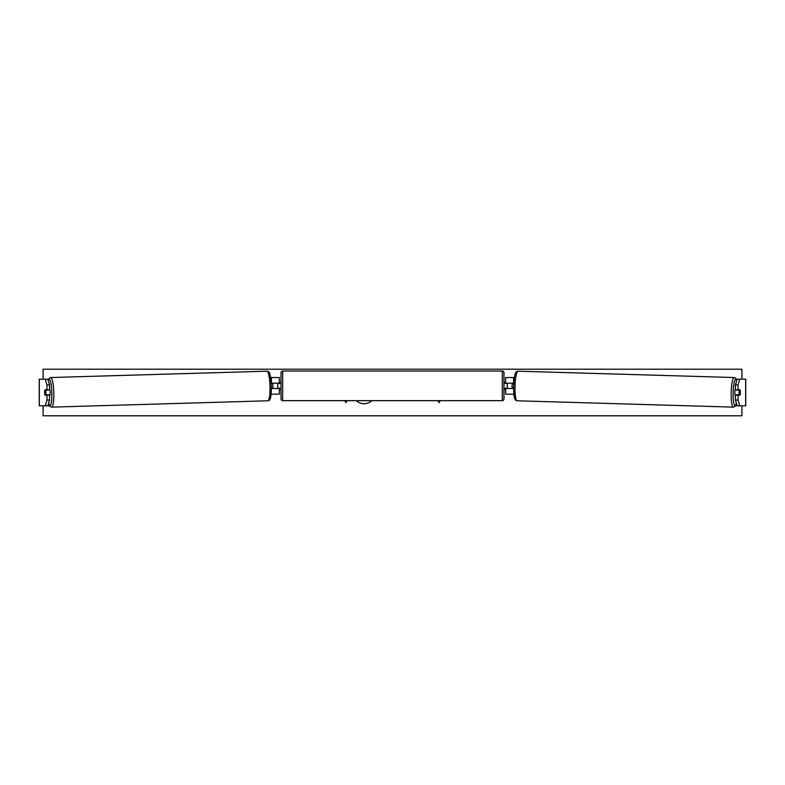 <?xml version="1.0" encoding="UTF-8"?>
<svg xmlns="http://www.w3.org/2000/svg" width="785" height="785" viewBox="0 0 785 785"><rect width="100%" height="100%" fill="white"/><g stroke="black" fill="none" stroke-linecap="round" stroke-linejoin="round"><path stroke-width="1.18" d="M49.573 384.954L46.953 384.954L45.216 379.184L47.836 379.184L49.573 384.954L49.573 389.841L44.873 389.841A3.326 0.579 -90 0 0 44.637 392.5A3.326 0.579 -90 0 0 44.873 395.159L46.953 395.159L46.953 400.046L49.573 400.046L49.573 395.159L46.953 395.159M49.573 400.046L47.836 405.816L39.25 405.816L39.25 379.184L45.216 379.184M47.836 379.184L48.611 379.184M47.836 405.816L49.514 405.816M46.953 389.841L46.953 384.954M45.216 405.816L46.953 400.046M738.047 389.841L738.047 384.954L739.784 379.184L737.164 379.184L735.427 384.954L735.427 389.841L740.127 389.841A3.326 0.579 -90 0 1 740.363 392.5A3.326 0.579 -90 0 1 740.127 395.159L738.047 395.159L738.047 400.046L735.427 400.046L735.427 395.159L738.047 395.159M735.427 400.046L737.164 405.816L745.75 405.816L745.75 379.184L739.784 379.184M737.164 379.184L736.389 379.184M737.164 405.816L735.486 405.816M735.427 384.954L738.047 384.954M739.784 405.816L738.047 400.046M513.567 394.168L505.648 394.168L505.648 388.506L513.567 388.506L513.89 394.168M505.648 383.512L505.648 377.526L514.391 377.526M505.648 383.178L513.773 383.178M507.306 383.178L507.306 388.506M271.433 394.168L279.352 394.168L279.352 388.506L271.433 388.506L271.11 394.168M279.352 383.512L279.352 377.526L270.609 377.526M279.352 383.178L271.227 383.178M277.694 383.178L279.686 383.512L279.686 382.521L281.02 382.521M277.694 383.512L277.694 388.506M282.688 371.04L282.688 400.654A1.668 1.668 0 0 1 281.02 398.986L281.02 372.698A1.668 1.668 0 0 1 282.688 371.04L502.312 371.04A1.668 1.668 0 0 1 503.98 372.698L503.98 398.986A1.668 1.668 0 0 1 502.312 400.654L502.312 371.04M282.688 400.654L502.312 400.654M281.02 389.174L279.686 389.174L279.686 388.173L277.694 388.173M507.306 383.512L505.314 383.512L505.314 382.521L503.98 382.521L503.98 389.174L505.314 389.174L505.314 388.173L507.306 388.173M503.98 398.986L503.98 389.174M503.98 382.521L503.98 372.698M44.833 390.165L45.658 390.165A3.326 0.579 88.3 0 1 45.893 392.5A3.326 0.579 88.3 0 1 45.795 394.826L44.971 394.826A3.326 0.579 88.3 0 1 44.735 392.5M49.573 389.095A3.326 0.579 88.3 0 1 50.152 392.372A3.326 0.579 88.3 0 1 49.671 395.699L49.573 395.699M48.66 395.159A3.326 0.579 88.3 0 0 48.739 394.737L45.795 394.826M271.394 388.212L272.807 388.173A3.326 0.579 88.3 0 0 272.905 385.847A3.326 0.579 88.3 0 0 272.68 383.512L271.257 383.561M271.257 383.531L272.68 383.512M48.552 389.841A3.326 0.579 88.3 0 1 48.611 390.086L47.777 390.086M45.658 390.165L48.611 390.086M356.361 400.654A11.225 11.225 0 0 0 371.796 400.654M741.913 405.816L741.913 415.795L43.087 415.795L43.087 405.816M43.087 379.184L43.087 369.205L741.913 369.205L741.913 379.184M344.743 400.654L345.91 402.676L347.078 400.654M440.257 400.654L439.09 402.676L437.922 400.654M735.427 389.095A3.326 0.579 91.7 0 0 734.848 392.372A3.326 0.579 91.7 0 0 735.329 395.699L735.427 395.699M736.448 389.841A3.326 0.579 91.7 0 0 736.389 390.086L739.342 390.165A3.326 0.579 91.7 0 0 739.107 392.5A3.326 0.579 91.7 0 0 739.205 394.826L740.029 394.826A3.326 0.579 91.7 0 0 740.265 392.5M513.743 383.531L512.32 383.512L513.743 383.561M512.32 383.512A3.326 0.579 91.7 0 0 512.095 385.847A3.326 0.579 91.7 0 0 512.193 388.173L513.606 388.212M739.342 390.165L740.167 390.165M739.205 394.826L736.261 394.737A3.326 0.579 91.7 0 0 736.34 395.159M736.389 390.086L737.223 390.086M39.328 405.816L39.328 379.184M745.671 405.816L745.671 379.184M513.567 383.178L513.567 377.526M271.433 383.178L271.433 377.526M48.601 403.264A13.149 2.286 -91.7 0 0 50.976 403.971A13.149 2.286 -91.7 0 0 51.849 392.372A13.149 2.286 -91.7 0 0 48.248 380.539M53.782 392.323A14.807 2.571 88.3 0 1 51.643 407.13L267.852 400.792A14.807 2.571 -91.7 0 0 269.981 385.984A14.807 2.571 -91.7 0 0 266.978 371.187L50.78 377.526A14.807 2.571 88.3 0 1 53.782 392.323M736.399 403.264A13.149 2.286 -88.3 0 1 734.024 403.971A13.149 2.286 -88.3 0 1 733.151 392.372A13.149 2.286 -88.3 0 1 736.752 380.539M736.811 380.342L735.712 378.184L734.22 377.526A14.807 2.571 91.7 0 0 731.218 392.323A14.807 2.571 91.7 0 0 733.357 407.13L517.148 400.792A14.807 2.571 -88.3 0 1 515.019 385.984A14.807 2.571 -88.3 0 1 518.021 371.187C515.549 371.521 514.567 372.679 513.635 385.945C513.812 399.084 514.685 400.272 517.148 400.792M48.562 403.402L50.112 406.551L51.643 407.13M266.978 371.187C269.451 371.521 270.433 372.679 271.365 385.945C271.188 399.084 270.315 400.272 267.852 400.792M48.189 380.342L49.288 378.184L50.78 377.526M734.22 377.526L518.021 371.187M736.438 403.402L734.888 406.551L733.357 407.13"/></g></svg>

